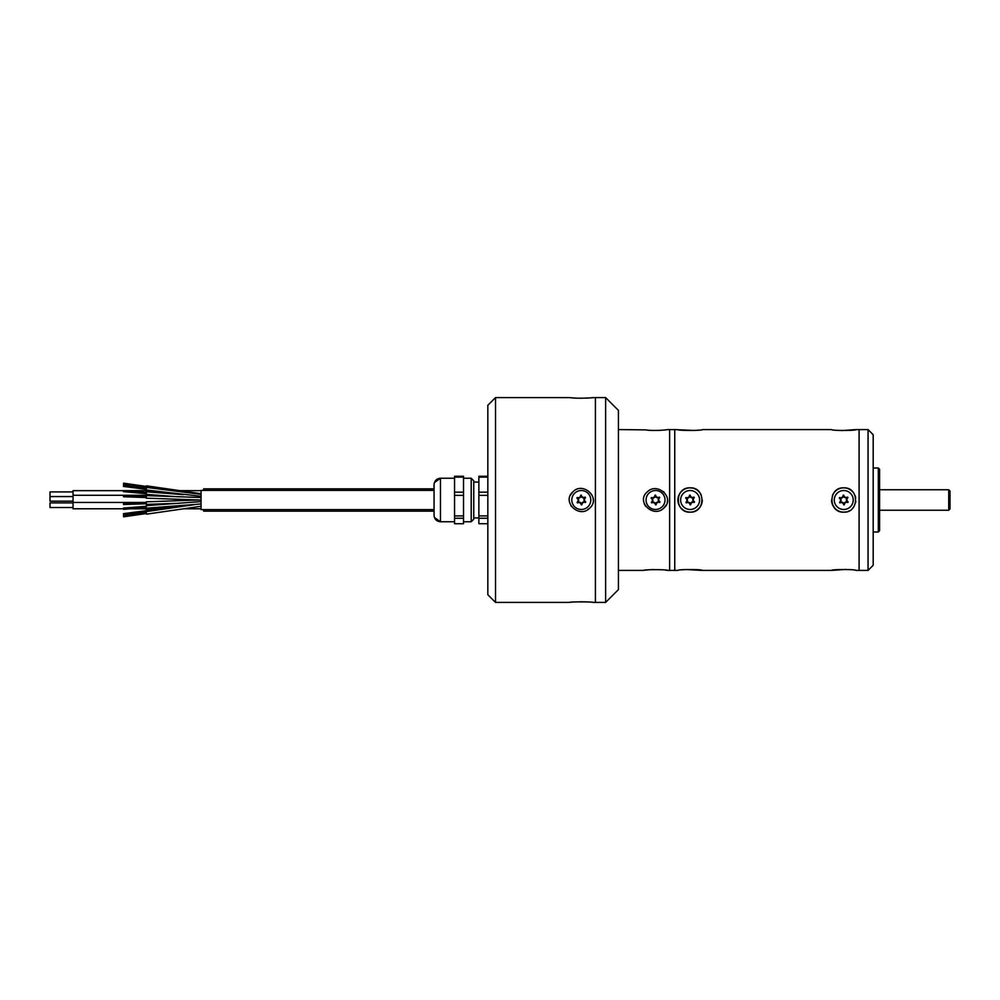 <?xml version="1.0" encoding="UTF-8"?>
<svg xmlns="http://www.w3.org/2000/svg" width="1000" height="1000" viewBox="0 0 1000 1000"><rect width="100%" height="100%" fill="white"/><g stroke="black" fill="none" stroke-linecap="round" stroke-linejoin="round"><path stroke-width="1.5" d="M667.575 500.188L667.288 502.438M666.525 504.575L663.75 508.15C675.688 498.25 657.487 481.562 647.35 491.85C635.413 501.7 653.587 518.462 663.75 508.15M618.425 570.413L643.512 570.413C643.275 569.438 667.788 569.438 667.588 570.413L669.625 570.413L669.625 429.588L667.588 429.588C667.75 429.938 651.725 431.15 645.713 429.875L618.425 429.588M663.375 491.538L664.013 492.088M645.638 506.312L644.35 504.087M665.425 570.125L666.55 570.275M644.963 570.212L646.7 570.013M647.3 569.95L649.25 569.775M650.962 569.65L652.6 569.575M653.475 569.55L654.262 569.538M663.75 430.062L662.663 430.163M660.987 430.288L659.875 430.363M659.338 430.387L654.35 430.462M651.85 430.387L650.925 430.337M666.612 429.725L665.738 429.837M618.425 410.387L618.425 589.612L605.625 602.413L605.625 397.587L618.425 410.387M592.762 397.638L595.4 397.587L595.4 602.413L605.625 602.413M659 501.75A3.1 3.1 0 0 1 658.787 497.887A3.1 3.1 0 0 1 655.337 496.138A3.1 3.1 0 0 1 652.1 498.25A3.1 3.1 0 0 1 652.312 502.113A3.1 3.1 0 0 1 655.763 503.862A3.1 3.1 0 0 1 659 501.75L659.688 502.463A2.562 2.562 0 0 0 656.137 504.775L655.487 504.812A2.562 2.562 0 0 0 651.712 502.9L651.35 502.35A2.562 2.562 0 0 0 651.112 498.125L651.413 497.537A2.562 2.562 0 0 0 654.95 495.225L655.612 495.188A2.562 2.562 0 0 0 659.388 497.1L659.75 497.65A2.562 2.562 0 0 0 659.987 501.875L659.688 502.463M655.763 503.862L656.137 504.775M652.312 502.113L651.712 502.9M652.1 498.25L651.112 498.125M655.337 496.138L654.95 495.225M658.787 497.887L659.388 497.1M647.613 505.188A9.475 9.475 0 0 0 664 504.275A9.475 9.475 0 0 0 655.025 490.538A9.475 9.475 0 0 0 647.613 505.188M685.487 569.513L702.275 570.413C703.025 569.263 677.2 569.263 677.95 570.413L674.75 570.413L674.75 429.588L694.737 430.487M950 491.037L950 508.963L948.725 510.238L948.725 489.762L950 491.037M879.587 469.275L879.587 530.725L878.312 532L878.312 468L879.587 469.275M689.9 496.138A3.1 3.1 0 0 1 686.663 498.25A3.1 3.1 0 0 1 686.875 502.113A3.1 3.1 0 0 1 690.325 503.862A3.1 3.1 0 0 1 693.562 501.75A3.1 3.1 0 0 1 693.35 497.887A3.1 3.1 0 0 1 689.9 496.138L690.175 495.188A2.562 2.562 0 0 0 693.95 497.1L694.312 497.65A2.562 2.562 0 0 0 694.55 501.875L694.25 502.463A2.562 2.562 0 0 0 690.713 504.775L690.05 504.812A2.562 2.562 0 0 0 686.275 502.9L685.913 502.35A2.562 2.562 0 0 0 685.675 498.125L685.975 497.537A2.562 2.562 0 0 0 689.525 495.225L690.175 495.188M843.525 496.138A3.1 3.1 0 0 1 840.288 498.25A3.1 3.1 0 0 1 840.5 502.113A3.1 3.1 0 0 1 843.95 503.862A3.1 3.1 0 0 1 847.188 501.75A3.1 3.1 0 0 1 846.975 497.887A3.1 3.1 0 0 1 843.525 496.138L843.8 495.188A2.562 2.562 0 0 0 847.588 497.1L847.938 497.65A2.562 2.562 0 0 0 848.175 501.875L847.875 502.463A2.562 2.562 0 0 0 844.338 504.775L843.675 504.812A2.562 2.562 0 0 0 839.9 502.9L839.538 502.35A2.562 2.562 0 0 0 839.312 498.125L839.6 497.537A2.562 2.562 0 0 0 843.15 495.225L843.8 495.188M873.188 434.712L873.188 565.288L868.062 570.413L868.062 429.588L873.188 434.712M686.663 498.25L685.675 498.125M686.875 502.113L685.913 502.35M690.325 503.862L690.05 504.812M693.562 501.75L694.25 502.463M693.35 497.887L694.312 497.65M840.288 498.25L839.312 498.125M840.5 502.113L839.538 502.35M843.95 503.862L843.675 504.812M847.188 501.75L847.875 502.463M846.975 497.887L847.938 497.65M868.062 570.413L859.1 570.413L859.1 429.588L868.062 429.588M698.05 494.812A9.475 9.475 0 0 0 681.663 495.725A9.475 9.475 0 0 0 690.638 509.462A9.475 9.475 0 0 0 698.05 494.812M851.675 494.812A9.475 9.475 0 0 0 835.288 495.725A9.475 9.475 0 0 0 844.262 509.462A9.475 9.475 0 0 0 851.675 494.812M702.275 500A12.163 12.163 0 0 1 690.113 512.163A12.163 12.163 0 0 1 686.95 488.25A12.163 12.163 0 0 1 701.338 495.325M831.575 500A12.163 12.163 0 0 0 843.737 512.163C859.425 512.913 859.438 487.088 843.75 487.837C828.075 487.075 828.025 512.9 843.737 512.163M853.925 493.35A12.163 12.163 0 0 0 832.513 495.325M677.95 429.588C677.2 430.737 703.025 430.737 702.275 429.588L831.575 429.588C830.825 430.737 856.637 430.737 855.9 429.588L859.075 429.588L859.075 570.413L855.9 570.413C856.663 569.263 830.837 569.263 831.575 570.413L846.087 569.4M683.312 569.688L681.513 569.888M690.113 512.163C674.425 512.913 674.425 487.088 690.113 487.837C705.788 487.075 705.837 512.9 690.113 512.163L687.738 511.925M696.925 430.312L698.713 430.112M692.463 488.062L690.1 487.837M677.95 500L678.188 502.375M678.875 504.663L680 506.763M681.513 508.6L683.35 510.112M696.9 510.087L698.713 508.6M848.4 569.513L850.5 569.688M832.95 494.4L833.625 493.237M842.312 487.925L843.737 487.837M846.112 488.075L848.388 488.762M850.5 489.888L852.35 491.413M854.975 495.337L855.662 497.612M855.812 501.45L855.675 502.362M853.337 507.475L852.35 508.587M849.25 510.85L848.413 511.225M846.125 511.925L843.7 512.163M842.65 512.112L841.375 511.925M839.087 511.238L836.988 510.112M835.15 508.612L832.513 504.675M855.9 429.588L841.388 430.6M839.075 430.487L836.975 430.312M605.625 397.587L595.4 397.587L595.4 602.413L593.325 602.413C593.7 601.725 568.9 601.712 569.263 602.413L495.525 602.413L495.525 397.587L569.5 397.612M73.05 507.512L50 507.512L50 502.938M73.05 501.175L50 501.175L50 491.925L73.05 491.925M50 496.562L73.05 496.562L50 496.6M146.188 487.738L123.438 484.438L123.625 483.175L146.375 486.463M123.438 496.25L123.55 495.462L123.438 496.25M123.438 515.575L123.625 516.825L123.438 515.575L146.225 512.263L146.412 513.525L123.625 516.825M123.462 508.787L73.05 508.787L73.05 502.45L146.137 502.45L123.438 503.75L123.55 504.538L146.188 503.75M146.237 492.425L123.575 490.662L123.438 491.637L146.137 493.7M146.163 510.688L123.438 513.663L123.612 514.837L146.163 511.975M123.438 508.363L123.575 509.338L123.438 508.363M123.438 486.337L123.612 485.163L123.438 486.337M146.225 497.05L146.35 496.262L146.3 497.537L123.513 496.75M146.225 506.587L146.375 507.562L123.575 509.338M123.612 485.163L146.4 488.05L146.225 489.225M73.05 502.45L73.05 490.7M73.05 495.288L158.25 495.288M201.062 493.725L146.5 485.838L146.163 488.025M146.188 496.25L146.137 497.537M146.188 512.263L146.375 513.538M198.675 500L146.275 501.825L146.363 504.387L175.65 503.363M183.162 494.65L146.425 491.8L146.325 494.162M183.162 505.35L146.163 510.037L146.263 511.613M146.137 506.3L146.237 507.575M146.325 488.038L146.163 489.312M201.062 500.05L146.275 498.175M200.95 503.963L201.062 504.675M200.938 500.075L200.888 501.4M200.963 496.788L200.888 497.512M146.225 505.65L201.062 501.587M201.062 496.3L146.163 489.963M434.062 511.138L203.625 511.138L203.625 509.6M203.625 490.4L203.625 488.862L434.062 488.862M434.062 490.4L201.062 490.4L201.062 509.6L434.062 509.6M434.062 515.438L434.062 484.637C434.45 480.75 436.587 478.612 440.475 478.237L440.475 521.763L434.438 517.5M454.55 521.3L454.55 515.913L463.512 515.913L463.512 523.737L454.55 523.737L454.55 521.3M454.55 515.913L454.55 492.175L463.512 492.175L463.512 495.363L454.55 495.363M454.55 492.175L454.55 476.262L463.512 476.262L463.512 492.175M463.512 477.113L454.55 477.113M463.512 518.25L454.55 518.25M463.512 495.363L463.512 515.913M463.512 521.763L471.2 521.763L471.2 478.237L463.512 478.237M473.75 480.8L471.2 478.237L473.75 480.8L473.75 519.2L471.2 521.763L473.75 519.2M581.512 503.862A3.1 3.1 0 0 1 584.75 501.75A3.1 3.1 0 0 1 584.538 497.887A3.1 3.1 0 0 1 581.087 496.138A3.1 3.1 0 0 1 577.837 498.25A3.1 3.1 0 0 1 578.062 502.113A3.1 3.1 0 0 1 581.512 503.862L581.225 504.812A2.562 2.562 0 0 0 577.45 502.9L577.087 502.35A2.562 2.562 0 0 0 576.862 498.125L577.163 497.537A2.562 2.562 0 0 0 580.7 495.225L581.362 495.188A2.562 2.562 0 0 0 585.138 497.1L585.5 497.65A2.562 2.562 0 0 0 585.725 501.875L585.425 502.463A2.562 2.562 0 0 0 581.888 504.775L581.225 504.812M584.75 501.75L585.725 501.875M584.538 497.887L585.5 497.65M581.087 496.138L581.362 495.188M577.837 498.25L577.163 497.537M578.062 502.113L577.087 502.35M487.837 476.262L478.875 476.262L478.875 523.737L487.837 523.737M478.875 518.25L487.837 518.25M487.837 515.913L478.875 515.913M478.875 495.363L487.837 495.363M487.837 492.175L478.875 492.175M478.875 477.113L487.837 477.113M573.362 505.188A9.475 9.475 0 0 0 589.75 504.275A9.475 9.475 0 0 0 580.775 490.538A9.475 9.475 0 0 0 573.362 505.188M495.525 602.413L487.837 594.738L487.837 405.262L495.525 397.587M589.575 508.263C579.3 518.875 561.2 501.8 573.013 491.737C583.263 481.138 601.4 498.175 589.575 508.263L587.6 509.7M589.575 602.087L588.55 602.013M586.862 601.925L585.712 601.862M585.237 601.85L579.9 601.788M571.613 602.2L570.837 602.263M592.337 602.312L591.712 602.263M573.025 491.725L570.288 495.387M569.475 502.137L571.287 506.325M593.325 500L593.05 497.562M593.325 397.587C593.638 397.825 577.3 398.7 571.388 397.788L569.263 397.587M570.612 397.713L572.688 397.887M574.712 398.025L576.55 398.125M576.725 398.125L577.413 398.15M581.188 398.212L582.35 398.212M585.688 398.137L587.975 398.025M588.837 397.962L589.575 397.912M590.525 397.837L592.35 397.675M669.625 570.4L674.75 570.4M669.625 429.6L674.75 429.6M879.587 510.238L948.725 510.238M879.587 489.762L948.725 489.762M873.188 532L878.312 532M873.188 468L878.312 468M702.275 570.413L831.575 570.413M73.05 502.9L50 502.9M146.35 496.262L123.55 495.462M146.275 506.287L123.475 508.05M146.237 489.325L123.45 486.438M130.562 508.787L156.025 508.787M183.65 508.787L201.062 508.787M73.05 490.65L151.613 490.65M179.775 490.65L201.062 490.65M146.363 495.613L201.062 497.525M146.5 514.163L201.062 506.275M146.137 511.625L197 504.275M146.225 494.35L175.65 496.637M146.425 508.2L201.062 503.963M146.488 487.413L201.062 494.338M454.55 478.237L440.475 478.237L434.412 482.575M454.55 521.763L440.475 521.763C436.587 521.388 434.45 519.25 434.062 515.363M473.75 517.925L478.875 517.925M473.75 482.075L478.875 482.075"/></g></svg>
